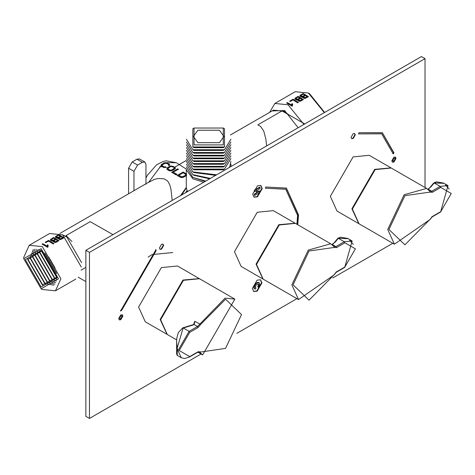 <?xml version="1.0" encoding="UTF-8"?>
<svg xmlns="http://www.w3.org/2000/svg" width="475" height="475" viewBox="0 0 475 475"><rect width="100%" height="100%" fill="white"/><g stroke="black" fill="none" stroke-linecap="round" stroke-linejoin="round"><path stroke-width="0.71" d="M148.651 182.329L154.12 179.485L158.175 178.481L164.018 178.808L167.111 180.595L168.263 181.925L169.913 185.262L170.953 189.204L172.211 200.45M186.319 169.1L176.356 162.729L166.393 162.676L169.438 164.213L169.67 165.11L169.159 165.472L168.411 165.045L168.548 164.463L167.052 163.465L164.528 163.352L162.616 164.457L162.218 165.662L163.715 166.695L166.226 167.17L163.697 167.527L161.328 166.161L161.09 165.039L163.78 162.99L166.393 162.676M133.968 190.683L133.968 171.309L137.566 165.08L142.357 162.313L144.899 162.064L145.956 164.392L145.956 184.294M128.577 193.8L128.577 168.197L133.968 171.309M175.18 167.533L175.15 168.803L172.728 170.293L171.208 170.852L169.444 170.846L167.194 169.545L166.963 168.405L167.734 167.408L170.406 166.06L172.93 166.232L175.18 167.74L172.93 166.44L171.166 166.309L167.734 167.859L166.951 169.32M186.639 175.435L183.451 177.276L181.682 177.567L180.173 177.211L177.181 175.483L183.172 172.021L186.663 174.165M177.68 168.851L178.428 169.284L173.203 172.17L176.943 174.331L176.183 174.907L171.689 172.312L177.68 168.851L171.689 172.496M174.408 168.108L173.915 167.432L171.665 166.523L170.394 166.737L168.097 168.251L168.459 169.433L170.709 170.24L171.98 169.86L174.408 168.108L174.277 168.839L174.277 168.429M168.085 169.053L167.966 168.655M166.963 168.738L166.963 168.405M167.224 168.298L167.224 167.901M167.734 167.859L167.734 167.408M169.646 166.755L169.646 166.303M170.406 166.458L170.406 166.06M171.166 166.309L171.166 165.971M168.085 169.385L170.709 170.608L173.892 169.207L173.892 168.756M173.892 169.207L174.277 168.839M171.98 170.311L171.98 169.86M171.344 170.531L171.344 170.121M170.709 170.608L170.709 170.24M170.08 170.537L170.08 170.204M169.456 170.323L169.456 170.008M168.459 169.747L168.459 169.433M175.423 168.174L175.18 167.74M183.154 172.763L178.695 175.34L182.198 176.872L185.375 175.388L185.773 174.408L183.154 172.763M180.939 176.641L178.695 175.34M180.939 176.955L181.569 177.169L181.569 176.837M181.569 177.169L182.198 177.24L182.198 176.872M182.198 177.24L182.828 177.163L182.828 176.753M182.828 177.163L183.463 176.938L183.463 176.492M186.663 174.373L183.172 172.205L177.181 175.667M183.463 176.938L185.375 175.839L185.375 175.388M185.375 175.839L185.897 174.735M185.761 175.471L185.761 175.061M178.428 169.468L177.68 169.035M176.943 174.652L173.203 172.17M166.226 167.574L163.715 167.01L162.218 165.662M162.587 166.363L162.587 166.042M163.715 167.01L163.715 166.695M164.338 167.224L164.338 166.891M164.967 167.295L164.967 166.927M165.478 167.147L165.478 166.737M169.682 164.861L167.817 163.341L165.3 162.919L161.868 164.469L161.084 165.929M161.09 165.348L161.09 165.039M161.352 164.908L161.352 164.57M161.868 164.469L161.868 164.095M163.78 163.364L163.78 162.99M164.54 163.073L164.54 162.729M165.3 162.919L165.3 162.61M162.218 166.001L162.1 165.27M168.667 164.789L168.411 165.448M144.899 162.064L139.507 158.947L136.966 159.202L132.169 161.969L128.577 168.197M197.879 142.684L193.414 136.456L197.879 130.233L219.45 130.233L223.921 136.456L219.45 142.684L197.879 142.684M187.524 191.609L186.313 188.053L181.569 195.047M203.71 182.263L192.844 178.802L186.295 169.67L186.325 168.975M223.286 144.899L194.043 144.899L194.043 128.018L223.286 128.018L223.286 144.899M223.286 128.018L224.485 128.707L224.485 146.977L192.844 146.977L192.844 128.707L194.043 128.018M224.485 146.977L223.286 147.666L194.043 147.666L192.844 146.977M230.909 139.222L224.485 149.744L192.844 149.744L186.426 139.222M224.485 149.744L223.286 150.433L194.043 150.433L192.844 149.744M230.909 141.995L224.485 152.511L192.844 152.511L186.426 141.995M224.485 152.511L223.286 153.199L194.043 153.199L192.844 152.511M230.909 144.762L224.485 155.277L192.844 155.277L186.426 144.762M224.485 155.277L223.286 155.972L194.043 155.972L192.844 155.277M230.909 147.529L224.485 158.044L192.844 158.044L186.426 147.529M224.485 158.044L223.286 158.739L194.043 158.739L192.844 158.044M230.909 150.296L224.485 160.811L192.844 160.811L186.426 150.296M224.485 160.811L223.286 161.506L194.043 161.506L192.844 160.811M230.909 153.063L224.485 163.578L192.844 163.578L186.426 153.063M224.485 163.578L223.286 164.273L194.043 164.273L192.844 163.578M230.909 155.83L224.485 166.345L192.844 166.351L186.426 155.83M224.485 166.345L223.286 167.04L194.043 167.04L192.844 166.345M230.909 158.597L224.485 169.118L192.844 169.118L186.426 158.597M224.485 169.118L223.286 169.807L194.043 169.807L192.844 169.118M216.588 174.83L192.844 171.885L186.426 161.369M230.909 161.369L229.585 167.325M215.65 175.37L194.043 172.573L192.844 171.885M210.413 178.392L192.844 174.652L186.426 164.136M230.909 164.136L230.969 166.529M209.665 178.826L194.043 175.34L192.844 174.652M205.74 181.094L192.844 177.418L186.426 166.903M205.152 181.432L192.844 177.418M425.024 187.518L425.024 58.645L421.426 56.567L85.868 250.301L89.466 252.373L89.466 418.433L85.868 416.355L85.868 250.301M425.024 58.645L89.466 252.373M392.801 160.277L393.128 161.001L393.918 160.924L395.04 158.988L394.707 158.264L393.918 158.341L392.801 160.277M392.968 160.865L392.439 160.069L393.561 158.133L394.511 158.193M392.279 162.064L393.567 161.833L395.663 158.205L395.218 156.976M391.833 160.835L393.929 157.207L395.408 157.059L396.019 158.412L393.929 162.04L392.445 162.189L391.833 160.835M381.473 133.73L358.483 133.885M393.057 153.662L381.657 133.831L358.756 133.885L358.892 132.709L382.333 132.656L394.007 152.956L393.193 153.894M392.7 153.455L393.644 152.748L382.149 132.555M351.53 138.546L352.824 138.314L354.92 134.68L354.475 133.445M351.084 137.311L353.18 133.677L354.665 133.528L355.276 134.888L353.18 138.522L351.696 138.664L351.084 137.311M254.689 195.48L254.327 195.273L254.333 194.014L256.548 192.743L256.91 192.951L254.689 194.222L254.689 195.48L260.021 192.428L260.027 191.164L257.883 192.393L257.889 189.828L260.033 188.599L260.039 187.316L254.707 190.374L254.701 191.657L256.916 190.386L256.91 192.951M254.333 194.014L254.689 194.222M256.548 192.743L256.559 190.178M254.707 190.374L254.345 190.166L254.339 191.449L254.701 191.657M254.345 190.166L259.677 187.108L260.039 187.316M257.521 192.185L259.665 190.956L260.027 191.164M255.271 287.399L255.835 285.338L258.109 283.967L258.738 284.311L258.851 285.154L257.967 286.698L258.477 287.618L258.786 287.268L259.766 285.095L259.279 282.767L257.367 282.868L255.378 284.424L254.262 287.12L254.41 288.58L255.152 289.281L256.013 287.945L255.271 287.399M255.295 287.684L255.823 287.921M255.467 287.713L256.013 287.945M254.184 288.628L254.487 288.711M254.054 288.373L254.374 288.426M254.012 288.218L253.941 287.862L254.297 288.07M253.941 287.862L253.905 287.44L254.262 287.648M253.905 287.44L253.905 286.912L254.262 287.12M253.905 286.912L253.941 286.579L254.303 286.787M253.941 286.579L254.362 286.49M254 286.283L254.44 286.182M254.078 285.974L254.309 285.356L254.671 285.564M254.309 285.356L254.826 285.273M254.463 285.065L254.998 284.976M254.636 284.768L255.17 284.703M254.808 284.495L255.378 284.424M255.022 284.222L255.609 284.163M255.247 283.955L255.859 283.908M255.497 283.7L256.126 283.67M255.764 283.462L256.411 283.438M256.055 283.231L257.046 283.035M256.684 282.827L257.367 282.868M257.011 282.661L257.961 282.619M257.598 282.411L258.228 282.554M257.866 282.346L258.477 282.542M258.115 282.334L258.703 282.542M258.347 282.334L258.917 282.577M258.554 282.37L259.107 282.643M257.967 286.698L258.477 287.618M257.604 286.49L258.174 286.49M257.818 286.283L258.347 286.3M257.99 286.092L258.501 286.081M258.145 285.873L258.37 285.433L258.733 285.641M258.37 285.433L258.792 285.41M258.43 285.202L258.851 285.154M258.489 284.947L258.489 284.525L258.851 284.733M258.489 284.525L258.833 284.567M258.471 284.359L258.792 284.436M258.436 284.228L258.738 284.311M258.109 283.86L258.471 284.068M285.546 189.139L265.341 188.207M296.911 224.253L297.576 215.43L285.724 189.24L265.584 188.219L265.78 187.019L286.401 188.064L298.532 214.878L297.73 224.728M297.368 224.521L298.175 214.67L286.223 187.963M265.709 280.612L265.204 280.315M253.585 291.43L256.791 290.997L261.582 282.696L260.353 279.704M252.356 288.438L257.147 280.131L260.538 279.799L261.945 282.904L257.147 291.205L253.757 291.543L252.356 288.438M253.905 197.095L257.106 196.662L261.903 188.361L260.674 185.369M252.676 194.103L257.468 185.802L260.858 185.464L262.259 188.569L257.468 196.87L254.078 197.208L252.676 194.103M392.819 243.289L332.732 277.982M296.946 298.644L236.859 333.337M201.073 353.994L89.466 418.433M163.643 245.527L163.026 244.168L161.542 244.316L159.446 247.95L160.063 249.31L161.542 249.161L163.643 245.527M120.721 310.739L121.671 310.341L155.972 250.954L155.836 249.939L120.721 310.739L120.858 311.131M156.239 249.862L155.836 249.939M122.894 316.107L122.277 314.747L120.798 314.895L118.702 318.523L119.32 319.877L120.798 319.734L122.894 316.107M121.927 316.665L120.804 318.606L120.015 318.683L119.688 317.959L120.804 316.023L121.6 315.94L121.927 316.665M121.398 315.875L120.448 315.816L119.326 317.751L119.854 318.541M122.087 314.664L122.532 315.899L120.436 319.527L119.148 319.758M120.359 310.531L121.309 310.139L155.61 250.747L155.972 250.954M155.473 249.731L155.61 250.747M162.836 244.085L163.281 245.32L161.185 248.953L159.891 249.185M112.985 234.644L90.202 221.665L66.114 235.57L71.897 241.508M193.42 324.93L182.602 328.231L183.148 327.916L189.098 331.348L178.012 350.544L181.26 357.723L177.306 355.442L176.629 354.059L177.181 351.726L177.317 355.448M183.148 327.916L177.181 348.163L176.629 341.555L176.807 338.123L178.279 332.619L182.78 327.845L193.58 324.556L194.72 321.26L194.103 324.526L197.505 326.491L225.108 298.104L234.858 299.137L199.506 278.724L183.403 280.321L160.633 319.758L167.301 334.501L176.664 339.904M177.181 351.726L177.787 350.419L177.181 348.163M194.257 323.457L194.797 322.792M287.227 102.576L291.46 104.933L291.977 103.627L292.63 104.055L292.41 105.943L292.006 106.174L286.579 102.95L287.227 102.576L287.227 103.366M292.63 104.945L291.977 104.571L291.46 105.812L291.46 104.933M291.573 105.308L291.573 104.393M291.626 105.183L291.626 104.263M291.977 104.571L291.977 103.627M292.303 105.676L292.273 105.052M298.846 100.296L298.846 101.205L298.52 99.916L300.117 100.522L302.076 99.465L300.443 98.378L298.68 99.459M299.44 101.389L299.44 100.534M300.117 101.341L300.117 100.522M302.076 99.465L302.076 100.278L300.746 101.044L300.746 100.237M295.913 98.717L297.706 99.127L299.82 97.998L297.973 97.037L295.883 98.414L295.913 99.637L295.883 98.414M296.263 99.964L296.263 99.014M296.946 100.166L296.946 99.198M298.609 99.679L297.706 100.106L297.706 99.127M298.383 99.809L298.383 98.83M299.82 98.978L299.82 97.998M298.247 100.742L297.843 99.59L295.806 99.548L294.856 98.527L298.033 96.342L303.43 99.542L300.663 101.068L298.247 100.742M297.783 100.653L297.783 99.685M297.843 100.558L297.843 99.59M295.973 98.313L294.856 99.37M295.207 98.883L295.207 98.076M295.693 98.473L295.693 97.69M298.033 97.132L298.033 96.342M302.824 99.893L302.047 99.447M300.319 98.45L299.82 98.165M298.68 99.495L298.52 99.916M289.643 101.181L293.01 99.239L298.413 102.44L297.706 102.849L292.956 99.934L290.296 101.472L289.643 101.181M293.01 100.029L293.01 99.239M297.801 102.796L297.029 102.351M303.863 97.399L303.863 98.301L303.537 97.013L305.14 97.624L307.093 96.567L305.467 95.475L303.703 96.562M304.463 98.491L304.463 97.636M305.14 98.444L305.14 97.624M307.093 96.567L307.093 97.381L305.763 98.147L305.763 97.333M300.936 95.813L302.723 96.229L304.843 95.101L302.997 94.139L300.907 95.517L300.936 96.74L300.907 95.517M301.287 97.066L301.287 96.11M301.963 97.268L301.963 96.294M303.632 96.775L302.723 97.209L302.723 96.229M303.406 96.912L303.406 95.932M304.843 96.081L304.843 95.101M303.377 97.915L302.807 97.375L302.86 96.692L300.823 96.651L299.873 95.629L303.05 93.438L308.453 96.645L305.686 98.171L303.377 97.915M302.807 97.755L302.807 96.787M302.86 97.66L302.86 96.692M300.996 95.416L299.873 96.472M300.23 95.986L300.23 95.178M300.717 95.576L300.717 94.786M303.05 94.228L303.05 93.438M307.842 96.995L307.07 96.55M305.336 95.552L304.843 95.261M303.703 96.591L303.537 97.013M269.64 112.355L274.865 103.467L287.998 104.767L303.935 124.397M324.312 112.634L308.376 93.005L295.242 91.705L274.865 103.467M324.633 112.45L309.575 93.7L308.376 93.005M289.423 103.657L286.912 103.099M297.184 99.702L295.895 99.293M303.537 97.607L302.86 97.292M302.807 97.268L300.461 96.467M45.167 242.327L48.533 240.386L53.93 243.592L53.23 243.996L48.48 241.08L45.82 242.618L45.167 242.327M48.533 241.175L48.533 240.386M53.325 243.942L52.553 243.497M59.387 238.545L59.387 239.453L59.06 238.165L60.663 238.771L62.617 237.714L60.99 236.627L59.227 237.708M59.987 239.638L59.987 238.783M60.663 239.59L60.663 238.771M62.617 237.714L62.617 238.527L61.287 239.293L61.287 238.486M56.46 236.966L58.247 237.375L60.367 236.247L58.52 235.285L56.43 236.663L56.46 237.886L56.43 236.663M56.81 238.213L56.81 237.263M57.487 238.414L57.487 237.447M59.155 237.928L58.247 238.355L58.247 237.375M58.93 238.058L58.93 237.078M60.367 237.227L60.367 236.247M58.9 239.062L58.33 238.521L58.383 237.838L56.347 237.797L55.397 236.776L58.573 234.591L63.977 237.791L61.204 239.317L58.9 239.062M58.33 238.901L58.33 237.933M58.383 238.806L58.383 237.838M56.519 236.562L55.397 237.619M55.753 237.132L55.753 236.324M56.24 236.722L56.24 235.938M58.573 235.374L58.573 234.591M63.365 238.141L62.593 237.696M60.859 236.698L60.367 236.413M59.227 237.737L59.06 238.165M54.37 241.442L54.37 242.351L54.043 241.062L55.64 241.674L57.6 240.617L55.967 239.525L54.203 240.605M54.963 242.541L54.963 241.68M55.64 242.493L55.64 241.674M57.6 240.617L57.6 241.425L56.27 242.191L56.27 241.383M51.437 239.863L53.23 240.279L55.343 239.151L53.497 238.183L51.407 239.56L51.437 240.783L51.407 239.56M51.787 241.11L51.787 240.16M52.47 241.318L52.47 240.344M54.132 240.825L53.23 241.252L53.23 240.279M53.907 240.956L53.907 239.982M55.343 240.124L55.343 239.151M53.77 241.888L53.36 240.736L51.33 240.694L50.38 239.679L53.55 237.488L58.953 240.688L55.777 242.309L53.77 241.888M53.307 241.805L53.307 240.831M53.36 241.71L53.36 240.736M51.496 239.465L50.38 240.516M50.73 240.029L50.73 239.228M51.217 239.626L51.217 238.836M53.55 238.278L53.55 237.488M58.342 241.045L57.57 240.599M55.842 239.596L55.343 239.311M54.203 240.641L54.043 241.062M42.75 243.723L46.983 246.08L47.5 244.773L48.153 245.201L47.933 247.089L47.53 247.327L42.097 244.097L42.75 243.723L42.75 244.512M48.153 246.098L47.5 245.717L46.983 246.958L46.983 246.08M47.096 246.454L47.096 245.539M47.15 246.329L47.15 245.409M47.5 245.717L47.5 244.773M47.827 246.828L47.797 246.198M41.129 288.818L42.322 289.507L55.462 290.807L60.901 278.783L42.322 246.608L29.189 245.308L23.75 257.331L23.75 258.715L41.129 288.818L58.502 278.783L41.129 248.686L23.75 258.715M81.272 267.021L62.7 234.846L49.566 233.546L29.189 245.308M56.947 277.881L41.129 287.019L25.306 259.617L41.129 250.485L56.947 277.881M41.741 250.848L27.704 259.617L42.322 284.941L56.935 277.168M27.716 258.946L42.91 285.267M33.256 249.583L30.103 258.234L44.721 283.557L53.794 285.154M30.115 257.563L45.309 283.884M34.663 249.256L32.496 256.85L47.12 282.174L54.779 284.092M44.947 244.803L42.435 244.245M32.508 256.179L47.708 282.5M36.231 249.191L34.895 255.467L49.513 280.79L55.617 282.773M34.907 254.796L50.101 281.117M37.958 249.422L37.293 254.083L51.912 279.407L56.282 281.158M37.305 253.412L52.499 279.733M39.894 250.004L39.686 252.7L54.31 278.023L56.745 279.193M52.707 240.849L51.419 240.439M39.698 252.029L54.898 278.35M42.085 251.073L56.917 276.759M42.115 251.091L56.917 276.723M44.709 253.027L56.537 273.511M59.06 238.753L58.383 238.438M58.33 238.414L55.985 237.613M44.953 253.234L56.478 273.196M48.29 256.601L55.231 268.618M48.949 257.385L54.88 267.657M337.701 238.688L338.343 238.313L348.181 238.688L352.129 240.967L344.292 241.745L335.878 246.602L333.86 246.483L330.731 243.782L308.281 250.088L291.858 284.816L298.532 299.559L334.133 274.9L336.306 272.246L344.713 267.389L352.129 240.967M332.132 244.738L333.978 243.123M353.299 244.411L349.612 240.243M298.532 299.559L263.174 279.146L256.506 264.403L279.276 224.966L295.379 223.369L330.731 243.782L334.014 246.614L333.949 247.493L336.478 247.641L335.878 246.602L332.482 244.637M295.147 223.238L278.813 224.699L256.043 264.136L262.948 279.009M294.916 223.107L273.345 210.651L257.242 212.248L234.472 251.685L241.14 266.428L262.717 278.878M172.781 252.534L152.024 254.588L148.123 257.141M199.274 278.593L182.94 280.054L160.17 319.491L167.075 334.364M199.043 278.457L177.472 266L161.369 267.597L138.599 307.034L145.267 321.777L166.838 334.234M291.151 116.096L281.948 110.96L257.866 124.866L260.68 126.54L263.756 131.058L265.834 139.015L266.629 145.938M433.574 183.338L434.221 182.958L444.048 183.332L448.002 185.618L440.165 186.396L431.757 191.247L429.733 191.134L426.603 188.433L404.154 194.738L387.737 229.467L394.404 244.203L430.006 219.551L432.179 216.891L440.586 212.034L448.002 185.618M428.005 189.388L429.851 187.768M449.172 189.062L445.485 184.894M394.404 244.203L359.053 223.796L352.379 209.053L375.149 169.617L391.252 168.019L426.603 188.433L429.887 191.265L429.822 192.143L432.351 192.286L431.757 191.247L428.355 189.287M358.821 223.66L351.916 208.786L374.686 169.349L391.02 167.889M358.589 223.529L337.018 211.072L330.345 196.329L353.115 156.893L369.218 155.301L390.788 167.752M159.683 166.868L161.696 166.689M148.722 182.168L161.108 165.727M180.506 195.664L186.295 187.429M162.201 164.95L165.3 163.162M137.566 165.08L132.169 161.969M136.966 159.202L142.357 162.313M185.493 192.785L187.108 190.469M393.644 152.748L394.007 152.956M256.358 283.035L256.72 283.243M257.313 282.53L257.676 282.738M121.309 310.139L121.671 310.341M198.894 351.838L199.53 352.207L197.933 352.135L189.519 356.986L184.597 358.53L181.26 357.723M176.837 352.402L176.837 346.293M197.891 352.159L202.659 354.908L199.53 352.207L225.542 348.383L241.526 314.569L225.542 299.214L200.634 324.461L194.72 321.26M200.634 324.461L198.105 327.53L197.505 326.491L189.098 331.348L189.697 332.381L179.212 350.544L189.697 356.6L198.105 351.743L200.634 351.892M197.505 352.094L198.105 351.743M198.105 327.53L189.697 332.381M189.098 356.945L189.697 356.6M230.476 134.965L273.463 110.147L284.056 111.198L288.693 114.718M272.133 110.918L284.65 110.568L298.128 127.751M81.623 262.669L66.642 236.722L63.436 235.273M334.81 242.523L338.343 238.313L344.292 241.745L344.892 242.784L355.377 248.835L344.892 266.998L336.478 271.854L333.949 274.924L309.047 300.17L293.057 284.816L309.047 251.002L333.949 247.493M335.878 272.199L336.478 271.854M336.478 247.641L344.892 242.784M344.292 267.348L344.892 266.998M430.683 187.174L434.221 182.958L440.165 186.396L440.764 187.429L451.25 193.485L440.764 211.648L432.351 216.505L429.822 219.569L404.92 244.821L388.93 229.467L404.92 195.652L429.822 192.143M431.757 216.849L432.351 216.505M432.351 192.286L440.764 187.429M440.165 211.993L440.764 211.648M150.421 181.189L59.874 233.463M145.956 177.959L147.22 175.489L156.607 164.801L163.079 161.518L166.232 160.811L176.356 162.729M186.295 169.67L186.295 188.433M393.128 161.001L392.772 160.793M394.707 158.264L394.351 158.056M381.294 133.623L381.657 133.831M285.362 189.032L285.724 189.24M120.015 318.683L119.658 318.476M121.6 315.94L121.238 315.733M78.132 277.145L85.868 281.61M176.629 354.059L176.629 341.555M202.659 354.908L234.858 299.137M55.462 290.807L75.834 279.045M174.723 167.158L179.093 164.635M179.372 164.469L186.313 160.467M81.059 270.156L85.868 267.383M62.7 234.846L66.049 236.782M347.712 238.432L340.397 237.197L337.879 238.296L334.008 242.939L331.972 244.613M304.73 123.939L291.317 116.197M433.74 182.952L429.887 187.589L427.844 189.264M433.752 182.946L436.27 181.848L443.579 183.071"/></g></svg>
